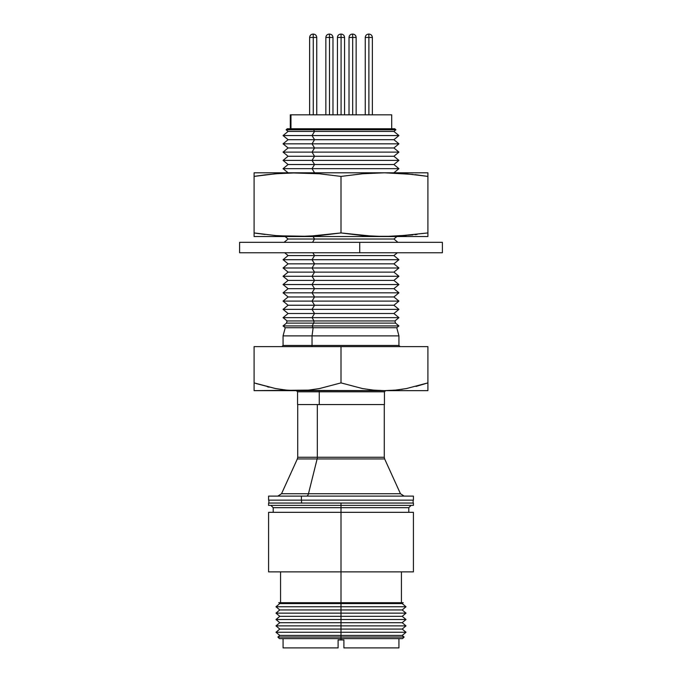 <?xml version="1.0" encoding="UTF-8"?>
<svg xmlns="http://www.w3.org/2000/svg" width="682" height="682" viewBox="0 0 682 682"><rect width="100%" height="100%" fill="white"/><g stroke="black" fill="none" stroke-linecap="round" stroke-linejoin="round"><path stroke-width="1.02" d="M301.546 503.052L301.546 500.153L301.546 503.052M313.268 37.459L316.755 37.459L313.268 37.459L313.268 114.832L313.268 37.459L309.628 37.459L313.268 37.459L313.191 34.1L313.268 37.459M313.396 34.1L313.396 34.1C315.425 34.305 316.55 35.421 316.755 37.459C316.55 35.421 315.425 34.305 313.396 34.1M368.894 37.459L372.372 37.459L368.894 37.459L368.894 114.832L368.894 37.459L365.245 37.459L368.894 37.459L368.817 34.1L368.894 37.459M369.013 34.1L369.013 34.1C371.051 34.305 372.167 35.421 372.372 37.459C372.167 35.421 371.051 34.305 369.013 34.1M341.085 37.459L344.563 37.459L341.085 37.459L341.085 114.832L341.085 37.459L337.437 37.459L341.085 37.459L341.009 34.1L341.085 37.459M341.205 34.1L341.205 34.1C343.234 34.305 344.359 35.421 344.563 37.459C344.359 35.421 343.234 34.305 341.205 34.1M352.671 37.459L356.149 37.459L352.671 37.459L352.671 114.832L352.671 37.459L349.022 37.459L352.671 37.459L352.594 34.1L352.671 37.459M352.79 34.1L352.79 34.1C354.828 34.305 355.944 35.421 356.149 37.459C355.944 35.421 354.828 34.305 352.79 34.1M329.491 37.459L332.978 37.459L329.491 37.459L329.491 114.832L329.491 37.459L325.851 37.459L329.491 37.459L329.415 34.1L329.491 37.459M329.619 34.1L329.619 34.1C331.648 34.305 332.773 35.421 332.978 37.459C332.773 35.421 331.648 34.305 329.619 34.1M297.719 404.562L297.719 457.264L317.326 457.264L317.326 404.562L317.326 457.264L364.674 457.264M364.87 458.943L317.13 458.943A4.058 2.217 90 0 0 317.326 457.264A4.058 2.217 -90 0 1 317.13 458.943L297.352 458.943L297.719 457.264L384.281 457.264L384.648 458.943L317.13 458.943L308.477 493.725L317.13 458.943L297.352 458.943L281.538 493.725L373.523 493.725M306.457 496.104A4.058 2.217 90 0 0 308.477 493.725A4.058 2.217 -90 0 1 306.457 496.104M268.58 496.104L413.42 496.104L268.58 496.104L268.58 500.153L301.393 500.153L301.393 496.104L301.393 500.153L413.42 500.153L268.58 500.153M277.847 496.104L281.538 493.725L400.462 493.725L404.153 496.104M278.767 602.709L341 602.709L278.767 602.709L279.808 603.579L341 603.579L279.808 603.579L275.988 606.767L279.808 609.947L275.988 613.135L279.808 616.323L275.988 619.512L279.808 622.7L275.988 625.88L279.808 629.068L275.988 632.257L279.808 635.445L277.881 637.048L279.458 638.633L341 638.633L341 637.048L277.881 637.048L341 637.048L341 635.445L279.808 635.445L341 635.445L341 632.257L275.988 632.257L341 632.257L341 629.068L279.808 629.068L341 629.068L341 625.88L275.988 625.88L341 625.88L341 622.7L279.808 622.7L341 622.7L341 619.512L275.988 619.512L341 619.512L341 616.323L279.808 616.323L341 616.323L341 613.135L275.988 613.135L341 613.135L341 609.947L279.808 609.947L341 609.947L341 606.767L275.988 606.767L341 606.767L341 507.689L408.791 507.689L341 507.689L341 503.052L268.58 503.052L341 503.052L341 505.371L413.42 505.371L268.58 505.371L341 505.371L341 507.689L273.209 507.689L273.209 512.327M413.42 571.883L268.58 571.883L413.42 571.883L413.42 512.327L268.58 512.327L341 512.327L341 602.709L403.233 602.709L341 602.709L341 603.579L402.192 603.579L341 603.579L341 639.946L341 638.633L402.542 638.633L279.458 638.633M338.102 639.946L343.899 639.946L343.899 647.9L343.899 639.946L338.102 639.946L338.102 647.9L338.102 639.946M283.064 647.9L338.102 647.9L283.081 647.9L283.064 638.633M343.899 647.9L398.936 647.9L343.899 647.9M413.42 503.052L341 503.052L413.42 503.052L413.42 505.371M403.233 602.709L402.192 603.579L406.012 606.767L341 606.767L406.012 606.767L402.192 609.947L341 609.947L402.192 609.947L406.012 613.135L341 613.135L406.012 613.135L402.192 616.323L341 616.323L402.192 616.323L406.012 619.512L341 619.512L406.012 619.512L402.192 622.7L341 622.7L402.192 622.7L406.012 625.88L341 625.88L406.012 625.88L402.192 629.068L341 629.068L402.192 629.068L406.012 632.257L341 632.257L406.012 632.257L402.192 635.445L341 635.445L402.192 635.445L404.119 637.048L341 637.048L404.119 637.048L402.542 638.633M411.11 505.371L408.791 507.689L341 507.689L341 512.327L413.42 512.327M341 507.689L273.209 507.689L341 507.689M362.73 391.809L319.27 391.809A1.159 0.58 90 0 0 318.69 390.65A1.159 0.58 -90 0 1 319.27 391.809L297.548 391.809L296.389 390.65M297.915 404.562L384.452 404.562L384.452 391.809L297.548 391.809L297.548 404.562L319.27 404.562L319.27 391.809L319.27 404.562L384.358 404.562M385.876 129.785L395.892 129.785L394.767 128.77L314.121 128.77L313.55 129.785L395.892 129.785L313.55 129.785L314.121 128.77L287.233 128.77L286.108 129.785L313.55 129.785L286.108 129.785L288.102 131.421L314.547 131.421L313.55 129.785L314.547 131.421L288.102 131.421L283.064 135.556L312.032 135.556L314.547 131.421L312.032 135.556L283.064 135.556L288.102 139.699L314.547 139.699L312.032 135.556L314.547 139.699L288.102 139.699L283.064 143.834L312.032 143.834L314.547 139.699L312.032 143.834L283.064 143.834L288.102 147.977L314.547 147.977L312.032 143.834L314.547 147.977L288.102 147.977L283.064 152.112L312.032 152.112L314.547 147.977L312.032 152.112L283.064 152.112L288.102 156.255L314.547 156.255L312.032 152.112L314.547 156.255L288.102 156.255L283.064 160.389L312.032 160.389L314.547 156.255L312.032 160.389L283.064 160.389L288.102 164.524L314.547 164.524L312.032 160.389L314.547 164.524L288.102 164.524L283.064 168.667L312.032 168.667L314.547 164.524L312.032 168.667L283.064 168.667L288.102 172.802L319.27 173.757L341 176.408L341 232.937L308.409 236.296L278.878 235.827M314.547 172.802L312.032 168.667L314.547 172.802M314.547 239.024L313.038 236.535L314.547 239.024L288.102 239.024L314.547 239.024L312.535 242.332L314.547 239.024L393.898 239.024L314.547 239.024M314.547 255.571L312.833 252.758L314.547 255.571L288.102 255.571L314.547 255.571L312.032 259.714L314.547 255.571L393.898 255.571L314.547 255.571M281.905 346.618L283.064 345.459L312.032 345.459A1.159 0.58 -90 0 1 311.452 346.618A1.159 0.58 90 0 0 312.032 345.459L283.064 345.459L283.064 335.885L312.032 335.885L283.064 335.885L285.247 327.727L313.123 327.727L285.247 327.727L283.064 325.928L312.032 325.928L283.064 325.928L286.483 323.123L313.737 323.123L286.483 323.123L287.062 320.941L314.035 320.941L287.062 320.941L283.064 317.65L312.032 317.65L283.064 317.65L288.102 313.515L314.547 313.515L288.102 313.515L283.064 309.372L312.032 309.372L283.064 309.372L288.102 305.238L314.547 305.238L288.102 305.238L283.064 301.094L312.032 301.094L283.064 301.094L288.102 296.96L314.547 296.96L288.102 296.96L283.064 292.817L312.032 292.817L283.064 292.817L288.102 288.682L314.547 288.682L288.102 288.682L283.064 284.539L312.032 284.539L283.064 284.539L288.102 280.404L314.547 280.404L288.102 280.404L283.064 276.27L312.032 276.27L283.064 276.27L288.102 272.127L314.547 272.127L288.102 272.127L283.064 267.992L312.032 267.992L283.064 267.992L288.102 263.849L314.547 263.849L288.102 263.849L283.064 259.714L312.032 259.714L283.064 259.714L288.102 255.571L284.675 252.758M314.547 263.849L312.032 259.714L314.547 263.849L312.032 267.992L314.547 263.849L393.898 263.849L314.547 263.849M314.547 272.127L312.032 267.992L314.547 272.127L312.032 276.27L314.547 272.127L393.898 272.127L314.547 272.127M314.547 280.404L312.032 276.27L314.547 280.404L312.032 284.539L314.547 280.404L393.898 280.404L314.547 280.404M314.547 288.682L312.032 284.539L314.547 288.682L312.032 292.817L314.547 288.682L393.898 288.682L314.547 288.682M314.547 296.96L312.032 292.817L314.547 296.96L312.032 301.094L314.547 296.96L393.898 296.96L314.547 296.96M314.547 305.238L312.032 301.094L314.547 305.238L312.032 309.372L314.547 305.238L393.898 305.238L314.547 305.238M314.547 313.515L312.032 309.372L314.547 313.515L312.032 317.65L314.547 313.515L393.898 313.515L314.547 313.515M314.035 320.941L312.032 317.65L314.035 320.941L313.737 323.123L314.035 320.941L394.938 320.941L314.035 320.941M312.032 325.928L313.737 323.123L312.032 325.928L313.123 327.727L312.032 325.928L398.936 325.928L312.032 325.928M312.032 335.885L313.123 327.727L312.032 335.885L312.032 345.459L312.032 335.885L398.936 335.885L312.032 335.885M400.095 346.618L398.936 345.459L312.032 345.459L369.968 345.459M290.754 390.454L297.54 390.65M416.139 386.387L427.904 382.892L406.429 388.561L395.509 390.113L384.452 390.65L427.904 390.65L427.904 346.618L254.096 346.618L254.096 390.113L254.096 382.892L275.494 388.544L286.491 390.113L297.548 390.65L384.452 390.65L373.412 390.113L362.5 388.561L341 382.892L319.44 388.57L308.528 390.121L254.096 390.65L254.096 390.113L254.096 390.65L297.548 390.65L286.491 390.113L275.571 388.561L286.491 390.113L275.494 388.544L256.151 383.565M267.412 386.779L268.989 387.163M401.383 389.396L402.482 389.234M395.432 390.121L384.452 390.65L395.432 390.121M427.904 390.113L427.904 390.65L427.904 390.113L427.904 390.65L384.452 390.65L395.509 390.113L406.429 388.561L427.904 382.892L427.904 389.644M427.904 387.146L427.904 388.561M427.904 384.213L427.904 386.106M297.548 390.65L308.528 390.121L319.44 388.57L341 382.892L362.5 388.561L373.412 390.113L384.452 390.65L304.786 390.419M377.214 325.928L398.936 325.928L396.753 327.727L313.123 327.727L396.753 327.727L398.936 335.885L398.936 345.459M398.936 325.928L395.517 323.123L313.737 323.123L377.214 323.123M377.214 267.992L312.032 267.992L398.936 267.992L393.898 272.127L398.936 276.27L312.032 276.27L398.936 276.27L393.898 280.404L398.936 284.539L312.032 284.539L398.936 284.539L393.898 288.682L398.936 292.817L312.032 292.817L398.936 292.817L393.898 296.96L398.936 301.094L312.032 301.094L398.936 301.094L393.898 305.238L398.936 309.372L312.032 309.372L398.936 309.372L393.898 313.515L398.936 317.65L312.032 317.65L398.936 317.65L394.938 320.941L395.517 323.123M393.898 296.96L377.214 296.96M397.325 252.758L393.898 255.571L398.936 259.714L312.032 259.714L398.936 259.714L393.898 263.849L398.936 267.992M397.93 242.332L393.898 239.024L377.214 239.024M384 152.112L312.032 152.112L398.936 152.112L393.898 156.255L314.547 156.255L393.898 156.255L398.936 160.389L312.032 160.389L398.936 160.389L393.898 164.524L314.547 164.524L393.898 164.524L398.936 168.667L312.032 168.667L398.936 168.667L393.898 172.802L427.904 172.802L384.452 172.802L412.908 174.413M395.892 129.785L393.898 131.421L314.547 131.421L393.898 131.421L398.936 135.556L312.032 135.556L398.936 135.556L393.898 139.699L314.547 139.699L393.898 139.699L398.936 143.834L312.032 143.834L398.936 143.834L393.898 147.977L314.547 147.977L393.898 147.977L398.936 152.112M287.693 128.77L394.648 128.77M254.096 390.65L254.096 386.106M254.096 382.892L254.096 346.618L341 346.618L341 382.892L341 346.618L427.904 346.618L427.904 382.892M417.196 386.106L415.952 386.438M384.452 390.65L382.005 390.624M288.452 390.292L286.5 390.113M442.388 242.332L239.604 242.332L359.721 242.332L359.721 252.758L239.604 252.758L442.396 252.758L442.396 242.332L359.721 242.332L359.721 252.758L442.388 252.758M412.908 234.932L384.452 236.535L427.904 236.535L427.904 172.802M402.073 235.904L406.182 235.588M397.495 173.151L402.073 173.433M278.878 173.509L297.548 172.802L393.906 172.802M254.096 236.535L254.096 232.937L254.096 236.535L297.548 236.535L275.818 235.588L254.096 232.937L254.096 176.408L275.818 173.757L297.548 172.802L319.27 173.757L341 176.408L362.73 173.757L384.452 172.802L254.096 172.802L254.096 176.408L264.957 174.89L254.096 176.408L254.096 232.937L264.957 234.446L254.096 232.937L254.096 236.535L384.452 236.535L362.73 235.588L341 232.937L341 176.408L362.73 173.757L384.452 172.802L406.199 173.757L427.904 176.408L427.904 232.937L395.338 236.296L373.6 236.296L341 232.937L319.27 235.588L297.548 236.535L427.904 236.535M254.096 172.802L288.094 172.802M427.904 176.408L417.043 174.89L427.904 176.408L427.904 173.049M264.957 174.89L279.722 173.45M254.096 174.89L254.096 173.049L254.096 176.408L258.768 175.717M417.043 174.89L414.971 174.643M275.818 235.588L279.722 235.895M254.096 232.937L258.768 233.628M427.904 235.588L427.904 234.446L427.904 235.588M414.971 234.693L417.043 234.446M397.376 236.194L406.148 235.588M427.904 234.446L427.904 232.937M290.967 128.77L290.967 114.832L290.302 114.832L290.967 114.832L290.967 128.77M391.698 128.77L391.698 114.832L290.967 114.832L391.033 114.832M268.87 500.153L268.87 503.052M413.13 500.153L413.13 503.052M316.755 114.832L316.755 37.459M309.628 114.832L309.628 37.459C309.833 35.421 310.949 34.305 312.987 34.1C310.949 34.305 309.833 35.421 309.628 37.459M372.372 114.832L372.372 37.459M365.245 114.832L365.245 37.459C365.45 35.421 366.575 34.305 368.604 34.1C366.575 34.305 365.45 35.421 365.245 37.459M344.563 114.832L344.563 37.459L344.563 114.832M337.437 114.832L337.437 37.459C337.641 35.421 338.766 34.305 340.795 34.1C338.766 34.305 337.641 35.421 337.437 37.459M356.149 114.832L356.149 37.459L356.149 114.832M349.022 114.832L349.022 37.459C349.227 35.421 350.352 34.305 352.381 34.1C350.352 34.305 349.227 35.421 349.022 37.459M332.978 114.832L332.978 37.459L332.978 114.832M325.851 114.832L325.851 37.459C326.056 35.421 327.172 34.305 329.21 34.1C327.172 34.305 326.056 35.421 325.851 37.459M413.42 496.104L413.42 500.153M400.462 493.725L384.648 458.943M384.281 404.562L384.281 457.264M280.566 602.709L280.566 571.883M268.58 571.883L268.58 512.327M268.58 505.371L268.58 503.052M398.936 647.9L398.936 638.633M401.434 602.709L401.434 571.883M408.791 507.689L408.791 512.327M273.209 507.689L270.89 505.371M384.452 391.809L385.611 390.65M285.076 236.535L288.102 239.024L284.07 242.332M396.924 236.535L393.898 239.024M239.604 252.758L239.604 242.332M290.302 128.77L290.302 114.832"/></g></svg>
